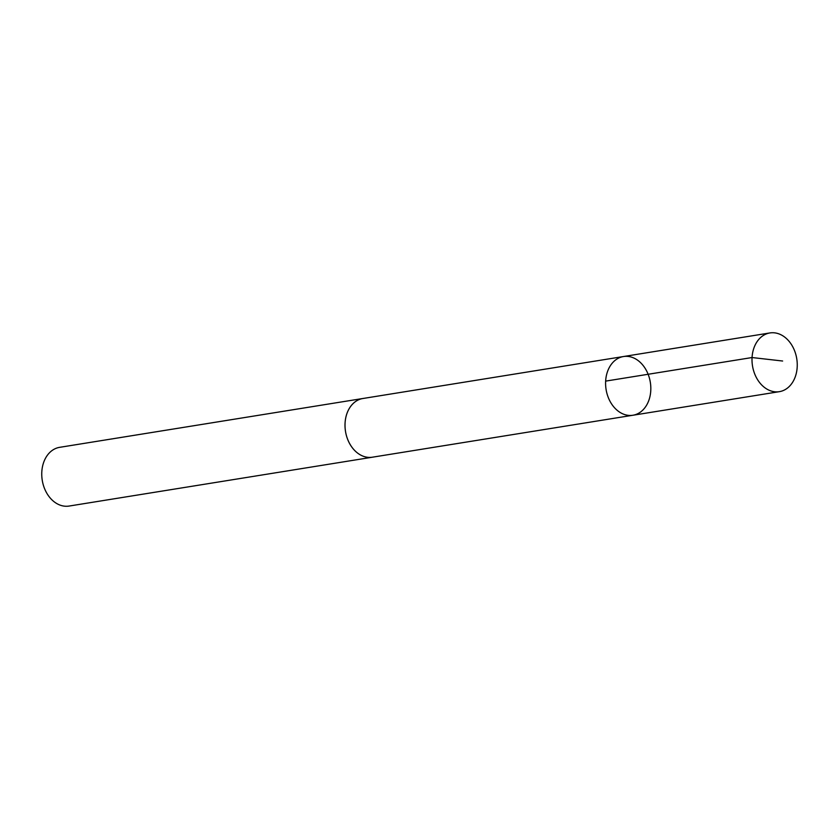 <?xml version="1.0" encoding="UTF-8"?>
<svg xmlns="http://www.w3.org/2000/svg" width="839" height="839" viewBox="0 0 839 839"><rect width="100%" height="100%" fill="white"/><g stroke="black" fill="none" stroke-linecap="round" stroke-linejoin="round"><path stroke-width="1.26" d="M373.061 457.087A29.743 22.412 -99.1 0 1 372.359 457.213A29.722 22.401 -99.1 0 1 350.104 444.408A29.722 22.401 -99.1 0 1 346.916 413.606A29.722 22.401 -99.1 0 1 362.899 398.504L623.482 356.533A29.732 22.412 80.9 0 0 606.083 389.453A29.732 22.412 80.9 0 0 632.942 415.242A29.732 22.412 80.9 0 0 648.925 400.14A29.732 22.412 80.9 0 0 645.736 369.328A29.732 22.412 80.9 0 0 623.482 356.533A29.732 22.412 80.9 0 0 606.083 389.453A29.732 22.412 80.9 0 0 632.942 415.242L779.358 391.666A29.743 22.412 -99.1 0 1 757.093 378.871A29.743 22.412 -99.1 0 1 753.904 348.049A29.743 22.412 -99.1 0 1 769.898 332.947A29.743 22.412 -99.1 0 1 792.163 345.741A29.743 22.412 -99.1 0 1 795.351 376.564A29.743 22.412 -99.1 0 1 779.358 391.666M632.942 415.242L372.359 457.203A29.743 22.412 -99.1 0 1 350.094 444.418A29.743 22.412 -99.1 0 1 346.906 413.596A29.743 22.412 -99.1 0 1 362.899 398.494A29.743 22.412 -99.1 0 1 363.602 398.389M372.359 457.213L69.102 506.053A29.743 22.412 -99.1 0 1 46.837 493.259A29.743 22.412 -99.1 0 1 43.649 462.436A29.743 22.412 -99.1 0 1 59.642 447.334L362.899 398.494M605.643 381.116L752.069 357.54L782.63 361.022M623.482 356.533L769.898 332.947"/></g></svg>
